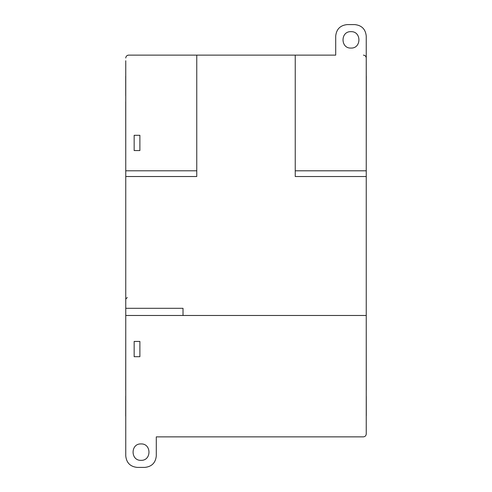 <?xml version="1.0" encoding="UTF-8"?>
<svg xmlns="http://www.w3.org/2000/svg" width="492" height="492" viewBox="0 0 492 492"><rect width="100%" height="100%" fill="white"/><g stroke="black" fill="none" stroke-linecap="round" stroke-linejoin="round"><path stroke-width="0.74" d="M363.379 436.859L156.296 436.865L156.296 455.949C155.564 462.855 151.751 466.674 144.845 467.4L137.207 467.4C130.3 466.674 126.487 462.855 125.755 455.949L125.755 315.477L366.245 315.477L366.245 433.999C366.06 435.728 365.107 436.681 363.379 436.865C365.107 436.681 366.06 435.728 366.245 433.999L366.245 331.042M360.519 436.865L188.43 436.865M164.611 436.865L168.959 436.865M193.62 436.865L197.975 436.865M222.63 436.865L226.984 436.865M251.646 436.865L255.994 436.865M280.655 436.865L285.003 436.865M309.665 436.865L314.019 436.865M338.674 436.865L352.094 436.865M343.342 436.865L156.511 436.865M125.755 433.999L125.755 331.042M134.156 341.43L134.156 356.7L134.156 341.43L139.882 341.43L139.882 356.7L134.156 356.7L139.882 356.7L139.882 341.43L134.156 341.43M141.026 443.925C151.61 443.47 151.61 460.789 141.026 460.34C130.441 460.789 130.441 443.47 141.026 443.925M366.282 101.764L366.245 58.001C366.066 56.285 365.119 55.332 363.404 55.135M366.245 170.804L295.243 170.804L295.243 55.135L335.704 55.135L335.704 36.051C336.436 29.145 340.249 25.326 347.155 24.6L354.793 24.6C361.7 25.326 365.513 29.145 366.245 36.051L366.245 315.477M366.245 320.44L366.245 431.14M366.245 176.53L295.243 176.53L295.243 170.804M137.969 55.129L128.621 55.135C126.893 55.319 125.94 56.273 125.755 58.001C125.934 56.266 126.887 55.313 128.621 55.135L135.601 55.135M178.079 55.135L295.243 55.135M314.019 55.135L309.665 55.135M285.003 55.135L280.655 55.135M255.994 55.135L251.646 55.135M226.984 55.135L222.63 55.135M197.975 55.135L193.62 55.135M168.959 55.135L164.611 55.135M131.481 55.135L335.642 55.135M134.156 135.3L134.156 150.564L134.156 135.3L139.882 135.3L139.882 150.564L134.156 150.564L139.882 150.564L139.882 135.3L134.156 135.3M196.757 55.135L196.757 176.523L125.755 176.523L196.757 176.523M196.757 170.798L125.755 170.798L125.755 315.477L142.932 315.477M125.755 160.952L125.755 170.798M350.974 31.66C361.558 31.211 361.558 48.53 350.974 48.075C340.384 48.585 340.39 31.156 350.974 31.66M125.755 57.988L125.786 57.57M128.621 55.135L127.914 55.227M125.755 156.665L125.755 151.77M125.755 154.156L125.755 155.097M125.755 95.934L125.755 112.231M366.245 146.659L366.245 146.229M363.902 55.184L364.437 55.338L363.902 55.184M366.042 56.943L366.196 57.478L366.042 56.943M125.755 335.31L125.755 345.771M366.245 335.329L366.245 340.23M366.245 337.838L366.245 336.903M366.245 396.06L366.245 379.769M125.755 192.938L125.755 299.062L127.28 297.531M125.755 379.603L125.755 333.797M125.755 60.867L125.755 158.203M125.755 104.993L125.755 112.397M125.755 308.306L183.018 308.306L183.018 315.477M125.755 94.593L125.755 96.112M125.755 146.585L125.755 123.086M366.245 123.08L366.245 146.585M125.755 368.92L125.755 345.409M125.755 345.341L125.755 340.23M366.245 397.407L366.245 395.888M366.245 345.409L366.245 368.914M125.755 160.656L125.718 101.752M125.718 95.7L125.706 76.162M125.706 76.242L125.718 95.676M125.718 101.782L125.755 160.902M128.098 55.184L127.563 55.338M125.755 60.744L125.761 65.147M125.761 78.579L125.755 71.18M366.245 160.663L366.282 101.733M366.288 95.719L366.3 76.1M366.294 76.192L366.282 95.688M366.239 65.147L366.245 60.744M366.245 71.18L366.239 78.579M366.245 94.593L366.245 103.48M125.755 331.307L125.718 390.328M125.712 396.214L125.7 416.127M125.7 416.011L125.712 396.244M125.718 390.297L125.755 331.085M125.761 426.853L125.755 431.25M125.755 420.814L125.761 413.421M125.755 397.407L125.755 388.52M125.755 340.243L125.755 335.329M366.245 331.362L366.276 390.205M366.282 396.337L366.294 415.715M366.294 415.648L366.282 396.361M366.276 390.181L366.245 331.098M366.245 431.25L366.239 426.853M366.239 413.421L366.245 420.814"/></g></svg>
